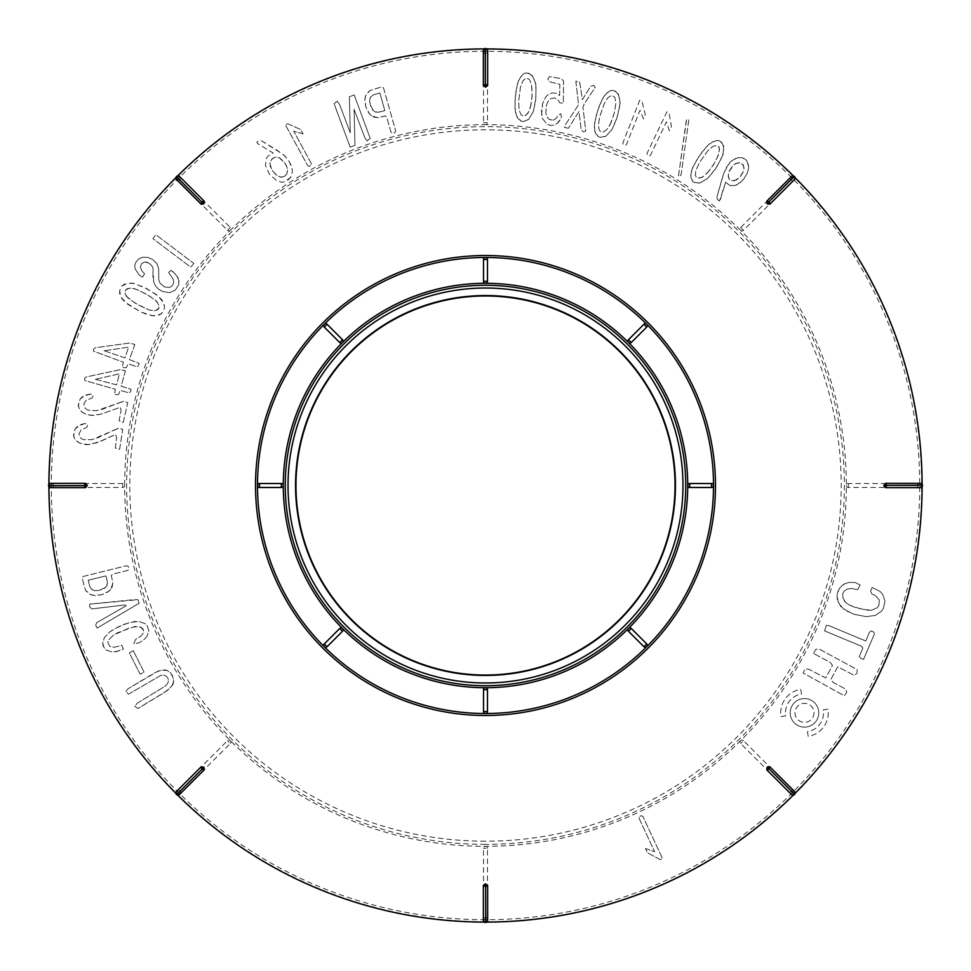 <?xml version="1.0" encoding="UTF-8"?>
<svg xmlns="http://www.w3.org/2000/svg" width="971" height="971" viewBox="0 0 971 971"><rect width="100%" height="100%" fill="white"/><g stroke="black" fill="none" stroke-linecap="round" stroke-linejoin="round"><path stroke-width="0.73" stroke-dasharray="4.86 3.64" d="M485.5 255.507A229.993 229.993 0 0 0 255.507 485.5A229.993 229.993 0 0 0 485.5 715.493A229.993 229.993 0 0 0 715.493 485.5A229.993 229.993 0 0 0 485.5 255.507M483.352 50.541L485.5 48.902A436.598 436.598 0 0 0 484.213 48.902M177.705 175.86A436.598 436.598 0 0 0 177.013 176.552L179.453 176.406M176.419 179.465L176.783 176.783A436.598 436.598 0 0 0 175.872 177.693M48.902 484.189A436.598 436.598 0 0 0 48.902 485.184L50.528 483.352M50.541 487.648L48.902 485.5A436.598 436.598 0 0 0 48.902 486.787M175.86 793.295A436.598 436.598 0 0 0 176.552 793.987L176.406 791.547M179.465 794.581L176.783 794.217A436.598 436.598 0 0 0 177.693 795.128M484.189 922.098A436.598 436.598 0 0 0 485.184 922.098L483.352 920.472M487.648 920.459L485.5 922.098A436.598 436.598 0 0 0 486.787 922.098M793.295 795.14A436.598 436.598 0 0 0 793.987 794.448L791.547 794.594M794.581 791.535L794.217 794.217A436.598 436.598 0 0 0 795.128 793.307M922.098 486.811A436.598 436.598 0 0 0 922.098 485.816L920.472 487.648M920.459 483.352L922.098 485.5A436.598 436.598 0 0 0 922.098 484.213M795.14 177.705A436.598 436.598 0 0 0 794.448 177.013L794.594 179.453M791.535 176.419L794.217 176.783A436.598 436.598 0 0 0 793.307 175.872M486.811 48.902A436.598 436.598 0 0 0 485.816 48.902L487.648 50.528M92.536 590.04L95.376 590.756L99.467 590.283L106.227 587.054L107.453 582.77L105.948 575.888L88.215 580.221L89.818 586.666L91.857 589.579L95.376 590.756L99.467 590.283L104.698 588.341L107.089 585.549L107.344 581.702L105.948 575.888L88.215 580.221L89.818 586.666L92.536 590.04M814.001 712.86A9.516 9.516 0 0 1 799.728 721.101A9.516 9.516 0 0 1 799.728 704.618A9.516 9.516 0 0 1 814.001 712.86A9.516 9.516 0 0 1 799.728 721.101A9.516 9.516 0 0 1 799.728 704.618A9.516 9.516 0 0 1 814.001 712.86M645.448 848.448L654.636 851.785L639.234 818.626L639.088 816.72L641.297 815.689L642.875 816.429L662.525 858.595L660.341 859.638L647.511 852.89L645.448 848.448L654.636 851.785L639.234 818.626L639.088 816.72L641.297 815.689L642.875 816.429L662.525 858.595L660.341 859.638L647.511 852.89L645.448 848.448M173.178 684.179L168.019 690.175L137.894 708.514L134.872 706.33L137.032 703.356L165.507 685.951L167.74 683.366L168.493 680.768L167.971 678.28L166.357 676.204L164.014 675.161L160.98 675.294L128.439 694.216L125.878 691.401L128.111 688.742L158.2 671.034L164.815 669.881L167.692 670.633L172.292 675.148L173.943 681.29L171.139 687.298L163.905 692.833L137.894 708.514L134.872 706.33L137.032 703.356L165.507 685.951L167.74 683.366L168.493 680.768L167.971 678.28L166.357 676.204L164.014 675.161L160.98 675.294L128.439 694.216L125.878 691.401L128.111 688.742L154.559 672.818L161.623 670.051L167.692 670.633L170.18 672.381L173.651 678.28L173.178 684.179M147.034 636.296L143.963 639.671L139.047 642.936L133.804 643.639L135.722 639.282L140.722 636.248L142.992 633.395L143.623 630.871L141.171 627.23L134.957 626.477L117.819 632.631L113.267 635.277L108.485 640.205L107.842 642.499L109.662 646.31L114.42 647.269L121.848 645.314L123.39 649.053L119.603 650.946L111.944 651.966L106.203 650.036L103.084 645.776L102.647 643.142L104.383 637.644L109.626 631.975L118.705 626.623L130.114 622.35L139.011 621.501L145.067 623.673L147.082 625.555L148.866 630.64L147.034 636.296L143.963 639.671L139.047 642.936L133.804 643.639L135.722 639.282L140.722 636.248L142.992 633.395L143.623 630.871L142.883 628.723L138.562 626.453L130.065 627.606L113.267 635.277L108.485 640.205L107.842 642.499L109.662 646.31L114.42 647.269L121.848 645.314L123.39 649.053L115.573 651.857L111.944 651.966L106.203 650.036L104.31 648.179L102.647 643.142L104.383 637.644L109.626 631.975L113.68 629.257L124.591 624.122L134.92 621.476L139.011 621.501L145.067 623.673L147.082 625.555L148.866 630.64L147.034 636.296M110.755 589.458L106.883 592.674L101.36 594.822L95.413 595.587L90.437 594.64L85.448 590.15L82.049 577.794L83.336 576.422L126.448 565.741L128.245 566.336L128.864 568.872L127.832 570.414L112.624 574.177L111.313 575.548L112.903 583.061L112.005 587.479L109.019 591.205L101.36 594.822L92.803 595.332L88.385 593.536L85.448 590.15L82.049 577.794L83.336 576.422L126.448 565.741L128.245 566.336L128.864 568.872L127.832 570.414L112.624 574.177L111.313 575.548L112.903 583.061L110.755 589.458M139.132 603.258L97.1 628.103L95.668 625.215L96.821 622.545L126.194 605.807L125.405 604.921L91.844 608.89L89.648 606.911L89.708 604.144L137.955 599.69L139.132 603.258L97.1 628.103L95.668 625.215L96.821 622.545L126.194 605.807L125.405 604.921L91.844 608.89L89.648 606.911L89.708 604.144L134.544 599.58L137.955 599.69L139.132 603.258M133.258 650.691L144.06 672.102L140.14 674.214L129.337 652.803L133.258 650.691L144.06 672.102L143.198 672.672L140.14 674.214L129.337 652.803L133.258 650.691M844.867 583.644L849.479 582.357L855.317 582.551L860.16 585.015L857.733 589.615L851.179 588.45L846.809 589.227L844.09 591.205L842.646 593.864L842.403 596.777L845.401 602.336L849.091 604.884L861.18 609.193L871.424 610.249L877.335 607.688L878.961 605.334L879.289 599.908L875.405 595.636L871.861 593.961L870.538 591.084L872.116 587.455L880.09 591.436L882.675 594.325L884.982 601.098L883.452 608.247L881.486 611.232L875.357 615.396L866.363 616.658L854.601 614.412L844.03 609.521L838.459 602.894L837.002 595.636L837.706 591.922L841.675 585.768L844.867 583.644L849.479 582.357L855.317 582.551L860.16 585.015L857.733 589.615L851.179 588.45L846.809 589.227L844.09 591.205L842.646 593.864L843.313 599.605L845.401 602.336L849.091 604.884L854.529 607.227L866.897 610.225L871.424 610.249L877.335 607.688L878.961 605.334L879.289 599.908L875.405 595.636L871.861 593.961L870.538 591.084L872.116 587.455L880.09 591.436L882.675 594.325L884.982 601.098L883.452 608.247L881.486 611.232L875.357 615.396L866.363 616.658L854.601 614.412L848.69 612.191L840.631 606.402L837.257 599.289L837.002 595.636L839.284 588.535L844.867 583.644M813.613 653.471L815.871 649.283L819.354 649.162L857.065 669.529L857.126 673.024L854.346 675.464L837.706 666.822L830.921 679.384L832.984 682.285L845.559 689.07L846.761 692.226L844.309 695.794L803.078 672.964L805.347 668.776L809.037 669.347L825.666 677.989L832.463 665.414L830.375 662.525L813.613 653.471L815.871 649.283L819.354 649.162L857.065 669.529L857.126 673.024L854.346 675.464L837.706 666.822L830.921 679.384L832.984 682.285L845.559 689.07L846.761 692.226L844.309 695.794L803.078 672.964L805.347 668.776L809.037 669.347L825.666 677.989L832.463 665.414L830.375 662.525L813.613 653.471M818.759 712.86A14.274 14.274 0 0 1 797.349 725.216A14.274 14.274 0 0 1 797.349 700.492A14.274 14.274 0 0 1 818.759 712.86A14.274 14.274 0 0 1 797.349 725.216A14.274 14.274 0 0 1 797.349 700.492A14.274 14.274 0 0 1 818.759 712.86M785.685 715.833L780.987 716.574A23.79 23.79 0 0 1 800.759 689.349L801.512 694.059A19.032 19.032 0 0 0 785.685 715.833L780.987 716.574A23.79 23.79 0 0 1 800.759 689.349L801.512 694.059A19.032 19.032 0 0 0 785.685 715.833M807.459 731.661L808.212 736.358A23.79 23.79 0 0 0 827.984 709.133L823.287 709.874A19.032 19.032 0 0 1 807.459 731.661L808.212 736.358A23.79 23.79 0 0 0 827.984 709.133L823.287 709.874A19.032 19.032 0 0 1 807.459 731.661M865.78 640.994L869.324 632.485L871.023 630.907L873.851 632.085L874.313 634.245L863.547 659.394L860.707 658.204L859.359 656.42L862.891 647.912L861.35 646.201L824.5 630.859L826.467 625.348L828.943 625.64L865.78 640.994L869.324 632.485L871.023 630.907L873.851 632.085L874.313 634.245L863.547 659.394L860.707 658.204L859.359 656.42L862.891 647.912L861.35 646.201L824.5 630.859L826.467 625.348L828.943 625.64L865.78 640.994M487.478 848.326A1.978 1.978 0 0 0 485.5 846.336A1.978 1.978 0 0 0 483.522 848.326L483.522 917.741A1.978 1.978 0 0 0 485.5 919.719A1.978 1.978 0 0 0 487.478 917.741L487.478 848.326L483.522 848.326M230.345 743.458A1.978 1.978 0 0 0 230.345 740.655A1.978 1.978 0 0 0 227.542 740.655L178.458 789.739A1.978 1.978 0 0 0 178.458 792.542A1.978 1.978 0 0 0 181.261 792.542L230.345 743.458L227.542 740.655M743.458 740.655A1.978 1.978 0 0 0 740.655 740.655A1.978 1.978 0 0 0 740.655 743.458L789.739 792.542A1.978 1.978 0 0 0 792.542 792.542A1.978 1.978 0 0 0 792.542 789.739L743.458 740.655L740.655 743.458M485.5 841.202A355.702 355.702 0 0 1 177.45 307.649A355.702 355.702 0 0 1 793.55 307.649A355.702 355.702 0 0 1 485.5 841.202M485.5 675.44A189.94 189.94 0 0 1 321 390.524A189.94 189.94 0 0 1 650 390.524A189.94 189.94 0 0 1 485.5 675.44M846.336 485.5A1.978 1.978 0 0 0 848.326 487.478L917.741 487.478A1.978 1.978 0 0 0 919.719 485.5A1.978 1.978 0 0 0 917.741 483.522L848.326 483.522A1.978 1.978 0 0 0 846.336 485.5A360.836 360.836 0 0 0 740.655 230.345A1.978 1.978 0 0 0 743.458 230.345L792.542 181.261A1.978 1.978 0 0 0 792.542 178.458A1.978 1.978 0 0 0 789.739 178.458L740.655 227.542A1.978 1.978 0 0 0 740.655 230.345L740.655 230.345A360.836 360.836 0 0 0 485.5 124.664A1.978 1.978 0 0 0 487.478 122.674L487.478 53.259A1.978 1.978 0 0 0 485.5 51.281A1.978 1.978 0 0 0 483.522 53.259L483.522 122.674A1.978 1.978 0 0 0 485.5 124.664L485.5 124.664A360.836 360.836 0 0 0 230.345 230.345A1.978 1.978 0 0 0 230.345 227.542L181.261 178.458A1.978 1.978 0 0 0 178.458 178.458A1.978 1.978 0 0 0 178.458 181.261L227.542 230.345A1.978 1.978 0 0 0 230.345 230.345L230.345 230.345A360.836 360.836 0 0 0 124.664 485.5A1.978 1.978 0 0 0 122.674 483.522L53.259 483.522A1.978 1.978 0 0 0 51.281 485.5A1.978 1.978 0 0 0 53.259 487.478L122.674 487.478A1.978 1.978 0 0 0 124.664 485.5A360.836 360.836 0 0 0 230.345 740.655L230.345 740.655A360.836 360.836 0 0 0 485.5 846.336L485.5 846.336A360.836 360.836 0 0 0 740.655 740.655L740.655 740.655A360.836 360.836 0 0 0 846.336 485.5M723.031 154.875L716.246 167.849L707.616 178.397L699.957 182.997L695.612 183.167L692.42 181.237L690.697 175.326L692.687 167.461L700.455 153.988L708.903 144.303L715.773 140.686L718.067 140.528L721.756 142.324L724.014 147.932L722.4 156.683L714.802 169.986L707.616 178.397L699.957 182.997L693.828 182.487L690.842 177.511L691.631 170.301L697.615 158.273L707.471 145.553L713.297 141.535L718.067 140.528L720.069 141.098L723.723 145.796L723.031 154.875M669.347 130.842L666.434 121.897L650.752 154.705L649.453 156.185L647.269 155.142L647.026 153.406L666.895 111.859L668.91 112.43L671.434 126.473L669.347 130.842L666.434 121.897L650.752 154.705L649.453 156.185L647.269 155.142L647.026 153.406L666.895 111.859L668.91 112.43L671.434 126.473L669.347 130.842M620.214 102.817L617.277 117.151L611.9 129.677L605.819 136.219L601.692 137.591L598.087 136.608L594.798 131.413L594.531 123.305L598.27 108.206L603.707 96.566L609.315 91.177L611.475 90.4L615.505 91.104L619.231 95.874L620.093 104.722L616.476 119.615L611.9 129.677L605.819 136.219L599.787 137.421L595.539 133.476L594.301 126.327L596.728 113.109L602.675 98.156L607.166 92.682L611.475 90.4L613.563 90.4L618.357 93.896L620.214 102.817M553.118 120.161L555.703 118.863L558.034 115.379L560.777 113.692L561.505 117.127L559.587 120.841L557.366 123.305L553.713 125.235L550.12 125.368L547.074 124.252L542.51 118.596L541.636 114.784L542.631 103.581L545.799 96.821L548.579 94.26L552.232 92.973L555.958 93.204L559.697 95.51L559.818 84.295L549.076 81.685L547.814 79.221L549.331 76.648L560.753 78.554L563.556 80.836L563.314 103.254L559.769 102.792L557.694 99.515L554.247 97.925L550.788 98.605L548.069 101.397L546.552 104.844L545.799 112.952L546.879 116.69L549.246 119.445L553.118 120.161L555.703 118.863L558.034 115.379L560.777 113.692L561.505 117.127L557.366 123.305L553.713 125.235L550.12 125.368L547.074 124.252L542.51 118.596L541.49 110.791L542.631 103.581L545.799 96.821L548.579 94.26L552.232 92.973L555.958 93.204L559.697 95.51L559.818 84.295L549.076 81.685L547.814 79.221L549.331 76.648L560.753 78.554L563.556 80.836L563.314 103.254L559.769 102.792L557.694 99.515L554.247 97.925L550.788 98.605L548.069 101.397L546.552 104.844L545.799 112.952L546.879 116.69L549.246 119.445L553.118 120.161M535.798 83.627L535.919 98.265L533.273 111.641L528.697 119.299L524.935 121.509L521.221 121.302L516.912 116.908L514.958 109.019L515.467 93.483L518.356 80.969L522.714 74.524L524.668 73.311L528.758 73.165L533.395 77.037L536.089 85.521L535.652 100.838L533.273 111.641L528.697 119.299L523.041 121.739L518.077 118.765L515.37 112.029L514.982 98.593L517.677 82.729L520.929 76.442L524.668 73.311L526.707 72.874L532.132 75.289L535.798 83.627M568.351 128.281L564.503 127.359L565.547 124.519L578.57 104.747L575.852 81.176L579.663 82.062L582.369 99.649L590.708 86.201L593.864 85.472L595.162 87.402L584.214 103.873L582.964 107.38L585.744 130.951L583.595 131.947L581.192 129.774L578.959 111.592L568.351 128.281L564.503 127.359L565.547 124.519L578.57 104.747L575.852 81.176L579.663 82.062L582.369 99.649L590.708 86.201L593.864 85.472L595.162 87.402L584.214 103.873L582.964 107.38L585.744 130.951L583.595 131.947L581.192 129.774L578.959 111.592L568.351 128.281M643.53 118.972L639.998 110.257L626.647 144.084L625.458 145.65L623.2 144.752L622.836 143.053L639.743 100.207L641.807 100.632L645.302 114.469L643.53 118.972L639.998 110.257L626.647 144.084L625.458 145.65L623.2 144.752L622.836 143.053L639.743 100.207L641.807 100.632L645.302 114.469L643.53 118.972M678.511 175.86L686.06 121.97L686.57 119.797L688.888 119.36L681.351 173.251L680.841 175.423L678.511 175.86L686.57 119.797L688.888 119.36L681.351 173.251L680.841 175.423L678.511 175.86M725.64 182.257L719.462 201.033L717.435 199.468L716.962 196.797L723.953 172.68L729.609 162.776L733.311 159.511L737.899 157.703L742.317 157.715L745.607 159.378L748.034 162.885L748.762 167.51L747.318 173.141L743.555 179.307L738.834 183.822L734.379 185.655L729.682 185.315L725.64 182.257L720.458 199.164L719.462 201.033L717.435 199.468L716.962 196.797L722.861 175.933L726.138 167.643L731.733 160.664L737.899 157.703L742.317 157.715L746.905 160.883L748.762 167.51L747.318 173.141L743.555 179.307L736.661 184.976L731.988 185.813L729.682 185.315L725.64 182.257M354.985 145.359L350.143 147.131L334.121 103.727L337.277 101.166L339.656 104.698L350.288 132.821L349.366 96.748L354.197 94.976L370.23 138.38L367.074 140.941L364.695 137.421L354.063 109.286L354.985 145.359L350.143 147.131L334.121 103.727L337.277 101.166L339.656 104.698L350.288 132.821L349.366 96.748L354.197 94.976L370.23 138.38L367.074 140.941L364.695 137.421L354.063 109.286L354.985 145.359M283.35 154.559L288.071 159.681L290.802 164.536L292.417 170.059L291.822 175.193L288.933 179.356L284.139 181.941L281.651 182.232L276.881 180.849L269.501 174.331L265.471 165.64L266.406 158.309L268.02 156.028L273.215 153.054L257.594 143.574L256.866 142.203L259.063 140.783L261.272 140.674L276.917 150.117L284.916 155.943L289.552 161.999L292.417 170.059L291.822 175.193L290.657 177.438L284.139 181.941L281.651 182.232L276.881 180.849L269.501 174.331L265.471 165.64L266.406 158.309L268.02 156.028L273.215 153.054L257.594 143.574L256.866 142.203L259.063 140.783L261.272 140.674L283.35 154.559M303.086 133.889L293.691 131.158L311.193 163.262L311.473 165.143L309.324 166.32L307.71 165.677L285.389 124.871L287.501 123.693L300.731 129.592L303.086 133.889L293.691 131.158L311.193 163.262L311.473 165.143L309.324 166.32L307.71 165.677L285.389 124.871L287.501 123.693L300.731 129.592L303.086 133.889M371.42 115.828L368.07 112.066L365.739 106.616L364.768 100.705L365.557 95.704L369.878 90.558L382.113 86.759L383.533 87.997L395.634 130.721L395.1 132.542L392.587 133.258L391.01 132.274L386.749 117.188L385.329 115.925L377.877 117.77L373.422 117.018L369.611 114.153L365.739 106.616L364.938 98.095L366.601 93.604L369.878 90.558L382.113 86.759L383.533 87.997L395.634 130.721L395.1 132.542L392.587 133.258L391.01 132.274L386.749 117.188L385.329 115.925L377.877 117.77L371.42 115.828M169.646 292.696L162.363 291.385L158.528 289.14L155.506 285.959L153.673 281.918L152.945 277.16L152.92 267.45L149.643 263.335L144.922 261.939L141.73 263.493L140.273 267.061L141.924 270.897L144.57 273.81L142.47 277.063L139.496 275.303L135.151 269.028L134.763 265.496L136.049 261.879L138.841 258.796L142.895 257.23L147.762 257.4L152.726 259.548L156.78 263.372L158.649 268.627L158.783 279.697L159.924 283.144L164.827 287.149L170.301 287.258L172.474 285.438L173.712 282.488L173.044 278.968L168.602 272.475L171.054 270.339L176.649 275.206L179.101 281.274L178.834 284.382L175.35 290.111L169.646 292.696L162.363 291.385L158.528 289.14L155.506 285.959L153.673 281.918L152.92 267.45L151.707 265.144L147.216 262.194L144.922 261.939L141.73 263.493L140.273 267.061L141.924 270.897L144.57 273.81L142.47 277.063L139.496 275.303L135.151 269.028L134.763 265.496L136.049 261.879L138.841 258.796L142.895 257.23L147.762 257.4L152.726 259.548L156.78 263.372L158.649 268.627L158.783 279.697L159.924 283.144L164.827 287.149L170.301 287.258L172.474 285.438L173.712 282.488L173.044 278.968L168.602 272.475L171.054 270.339L174.222 272.608L178.312 278.143L178.834 284.382L175.35 290.111L169.646 292.696M134.848 344.547L129.398 359.61L139.12 363.409L138.392 365.824L136.777 366.82L129.24 364.101L127.504 364.841L126.594 367.354L124.749 367.863L122.237 366.953L123.426 362.219L93.568 351.174L93.544 349.099L95.389 347.739L129.798 343.018L132.335 343.637L134.848 344.547L129.398 359.61L139.12 363.409L138.392 365.824L136.777 366.82L129.24 364.101L127.504 364.841L126.594 367.354L124.749 367.863L122.237 366.953L123.426 362.219L93.568 351.174L93.544 349.099L95.389 347.739L129.798 343.018L134.848 344.547M118.948 402.819L123.924 401.302L127.771 402.686L123.196 422.434L119.045 420.759L121.096 410.527L120.283 407.274L101.142 414.156L90.861 415.37L85.424 414.071L81.552 411.692L79.306 408.888L78.25 405.138L80.12 399.02L82.426 396.726L90.509 394.032L93.24 395.525L92.099 397.989L86.261 400.234L83.749 404.082L85.23 408.305L87.876 410.126L96.311 410.709L123.924 401.302L127.771 402.686L123.196 422.434L119.045 420.759L121.096 410.527L120.283 407.274L101.142 414.156L93.07 415.442L87.062 414.641L82.656 412.554L79.865 409.859L78.335 406.181L80.12 399.02L85.8 395.039L90.509 394.032L93.24 395.525L92.099 397.989L86.261 400.234L83.749 404.082L85.23 408.305L87.876 410.126L96.311 410.709L103.436 408.912L118.948 402.819M113.935 430.092L118.765 428.199L122.722 429.303L119.627 449.33L115.367 447.971L116.641 437.618L115.598 434.438L97.015 442.727L86.856 444.706L81.333 443.82L77.292 441.732L74.84 439.11L73.517 435.445L74.925 429.206L77.049 426.742L84.914 423.453L87.754 424.74L86.795 427.289L81.139 429.959L78.918 433.988L80.714 438.091L83.482 439.693L91.942 439.657L118.765 428.199L122.722 429.303L119.627 449.33L115.367 447.971L116.641 437.618L115.598 434.438L100.401 441.429L89.065 444.621L79.816 443.225L75.483 440.033L73.687 436.489L74.925 429.206L80.29 424.813L84.914 423.453L87.754 424.74L86.795 427.289L81.139 429.959L78.918 433.988L80.714 438.091L83.482 439.693L91.942 439.657L98.921 437.326L113.935 430.092M125.429 370.788L121.108 386.227L131.097 389.274L130.551 391.75L129.009 392.867L121.29 390.706L119.615 391.58L118.899 394.141L117.09 394.796L114.517 394.08L115.355 389.274L84.756 380.486L84.574 378.423L86.31 376.93L120.27 369.648L125.429 370.788L121.108 386.227L131.097 389.274L130.551 391.75L129.009 392.867L121.29 390.706L119.615 391.58L118.899 394.141L117.09 394.796L114.517 394.08L115.355 389.274L84.756 380.486L84.574 378.423L86.31 376.93L120.27 369.648L125.429 370.788M154.34 315.927L146.961 314.47L140.746 311.897L125.465 302.491L122.043 298.934L119.664 293.885L119.627 290.669L121.8 286.178L127.626 283.107L134.156 283.459L146.475 288.448L158.382 296.179L163.868 303.328L164.56 306.69L163.99 309.919L162.242 312.844L159.681 314.835L152.131 315.757L140.746 311.897L127.808 304.336L120.938 297.223L119.627 290.669L121.8 286.178L124.324 284.163L131.728 283.034L143.004 286.712L156.015 294.298L161.89 299.833L164.56 306.69L163.99 309.919L161.065 313.961L154.34 315.927M193.775 263.396L191.251 266.734L189.709 266.406L152.884 238.587L155.409 235.237L156.95 235.565L193.775 263.396L191.251 266.734L189.709 266.406L152.884 238.587L155.409 235.237L156.95 235.565L193.775 263.396M95.316 379.273L116.593 384.856L119.409 373.847L95.316 379.273L116.593 384.856L119.409 373.847L95.316 379.273M104.2 350.749L124.992 357.911L128.621 347.145L104.2 350.749L124.992 357.911L128.621 347.145L104.2 350.749M126.242 296.228L134.993 303.061L148.927 309.931L155.117 310.805L158.892 308.414L158.88 304.797L155.445 300.148L145.953 293.934L135.018 288.824L130.09 287.974L125.623 289.868L125.15 294.152L128.512 298.619L137.979 304.76L148.927 309.931L153.928 310.902L157.824 309.761L159.159 305.78L156.804 301.447L148.927 295.645L137.287 289.674L131.425 287.986L126.97 288.739L124.798 292.271L126.242 296.228M284.867 176.127L286.748 173.93L287.525 171.151L287.246 167.959L285.316 163.541L279.102 157.642L276.092 157.035L273.215 158.018L270.593 160.919L269.902 164.135L272.827 171.127L275.958 174.744L280.255 177.098L284.042 176.661L286.748 173.93L287.537 170.095L286.494 165.774L282.986 160.579L279.102 157.642L275.096 157.205L271.698 159.268L269.95 162.982L270.436 166.696L272.827 171.127L277.026 175.593L281.274 177.256L284.867 176.127M370.218 97.646L369.599 100.511L370.218 104.577L373.665 111.228L377.986 112.308L384.819 110.585L379.892 92.998L373.507 94.818L370.667 96.954L369.599 100.511L370.218 104.577L372.33 109.747L375.194 112.041L379.054 112.163L384.819 110.585L379.892 92.998L373.507 94.818L370.218 97.646M530.506 106.883L532.047 97.064L531.61 84.623L529.329 79.282L525.954 78.105L522.811 80.981L520.456 87.256L518.66 101.251L519.109 110.124L521.099 114.894L523.757 116.326L525.335 115.877L528.455 112.381L531.04 104.625L532.181 94.296L531.61 84.623L529.329 79.282L525.954 78.105L522.811 80.981L520.456 87.256L518.66 101.251L519.109 110.124L521.099 114.894L523.757 116.326L527.629 113.704L530.506 106.883M610.176 124.458L614.449 112.49L615.905 102.914L614.789 97.209L611.73 95.364L608.064 97.513L604.448 103.169L599.775 116.484L598.354 125.247L599.301 130.32L601.607 132.274L603.246 132.165L607.021 129.398L611.172 122.346L614.449 112.49L615.905 102.914L614.789 97.209L611.73 95.364L608.064 97.513L604.448 103.169L599.775 116.484L598.354 125.247L599.301 130.32L601.607 132.274L603.246 132.165L607.021 129.398L610.176 124.458M707.41 172.899L713.394 164.961L718.2 155.712L719.535 149.146L719.026 147.034L716.95 145.371L712.823 146.427L707.786 150.857L699.606 162.351L695.831 170.386L695.333 175.533L697.008 178.045L698.61 178.385L703.004 176.771L708.939 171.151L714.814 162.582L718.868 153.782L719.365 147.993L716.95 145.371L712.823 146.427L707.786 150.857L699.606 162.351L695.831 170.386L695.333 175.533L697.008 178.045L701.669 177.559L707.41 172.899M734.379 180.74L739.271 177.814L743.131 171.952L743.835 166.223L740.97 162.958L737.754 162.812L734.052 164.621L729.063 171.576L728.226 176.686L729.512 179.501L732.049 180.946L736.431 179.951L740.12 176.904L742.669 173.008L744.065 168.25L743.118 164.706L740.011 162.703L735.836 163.48L732.583 166.041L729.597 170.435L728.262 174.962L728.881 178.615L731.09 180.703L734.379 180.74M485.5 919.719L485.5 919.719A434.219 434.219 0 0 1 178.458 792.542L178.458 792.542A434.219 434.219 0 0 1 178.458 178.458L178.458 178.458A434.219 434.219 0 0 1 485.5 51.281L485.5 51.281A434.219 434.219 0 0 1 792.542 178.458L792.542 178.458A434.219 434.219 0 0 1 485.5 919.719M487.478 917.741L483.522 917.741M181.261 792.542L178.458 789.739M792.542 789.739L789.739 792.542M485.5 844.357A358.857 358.857 0 0 1 174.719 306.071A358.857 358.857 0 0 1 796.281 306.071A358.857 358.857 0 0 1 485.5 844.357M485.5 921.697A436.197 436.197 0 0 0 863.255 267.401A436.197 436.197 0 0 0 107.745 267.401A436.197 436.197 0 0 0 485.5 921.697M848.326 487.478L848.326 483.522M917.741 483.522L917.741 487.478M53.259 487.478L53.259 483.522M122.674 483.522L122.674 487.478M178.458 181.261L181.261 178.458M230.345 227.542L227.542 230.345M483.522 53.259L487.478 53.259M487.478 122.674L483.522 122.674M789.739 178.458L792.542 181.261M743.458 230.345L740.655 227.542"/><path stroke-width="1.46" d="M485.67 87.159L483.352 85.533L483.352 50.541A1.978 1.129 180 0 1 485.33 49.412L485.33 84.404L485.257 48.562A1.978 1.978 0 0 0 483.352 50.541L483.352 85.521L485.33 84.404L485.67 87.159L487.648 85.533L487.648 50.528L487.648 85.533A1.978 1.978 0 0 0 487.648 85.521L485.67 84.404L485.67 87.159M484.213 48.902A436.598 436.598 0 0 0 177.705 175.86M203.946 203.704L201.992 201.762L204.201 201.155L179.453 176.406L204.201 201.155L203.716 203.946L201.155 204.201L176.419 179.465A1.978 1.129 135 0 1 177.025 177.256L201.762 201.992L176.37 176.71A1.978 1.978 0 0 0 176.419 179.465L201.155 204.189L201.762 201.992L203.716 203.946M175.872 177.693A436.598 436.598 0 0 0 48.902 484.189M87.159 485.33L84.392 485.33L85.533 483.352L50.528 483.352L85.533 483.352L87.159 485.33L85.533 487.648L50.541 487.648A1.978 1.129 90 0 1 49.412 485.67L84.404 485.67L48.562 485.743A1.978 1.978 0 0 0 50.541 487.648L85.521 487.648L84.404 485.67L87.159 485.67M48.902 486.787A436.598 436.598 0 0 0 175.86 793.295M203.704 767.054L201.762 769.008L201.155 766.799L176.406 791.547L201.155 766.799L203.946 767.284L204.201 769.845L179.465 794.581A1.978 1.129 45 0 1 177.256 793.975L201.992 769.238L176.71 794.63A1.978 1.978 0 0 0 179.465 794.581L204.189 769.845L201.992 769.238L203.946 767.284M177.693 795.128A436.598 436.598 0 0 0 484.189 922.098M485.33 883.841L485.33 886.608L483.352 885.467L483.352 920.472L483.352 885.467L485.33 883.841L487.648 885.467L487.648 920.459A1.978 1.129 -0 0 1 485.67 921.588L485.67 886.596L485.743 922.438A1.978 1.978 0 0 0 487.648 920.459L487.648 885.479L485.67 886.596L485.67 883.841M486.787 922.098A436.598 436.598 0 0 0 793.295 795.14M767.054 767.296L769.008 769.238L766.799 769.845L791.547 794.594L766.799 769.845L767.284 767.054L769.845 766.799L794.581 791.535A1.978 1.129 -45 0 1 793.975 793.744L769.238 769.008L794.63 794.29A1.978 1.978 0 0 0 794.581 791.535L769.845 766.811L769.238 769.008L767.284 767.054M795.128 793.307A436.598 436.598 0 0 0 922.098 486.811M883.841 485.67L886.608 485.67L885.467 487.648L920.472 487.648L885.467 487.648L883.841 485.67L885.467 483.352L920.459 483.352A1.978 1.129 -90 0 1 921.588 485.33L886.596 485.33L922.438 485.257A1.978 1.978 0 0 0 920.459 483.352L885.479 483.352L886.596 485.33L883.841 485.33M922.098 484.213A436.598 436.598 0 0 0 795.14 177.705M767.296 203.946L769.238 201.992L769.845 204.201L794.594 179.453L769.845 204.201L767.054 203.716L766.799 201.155L791.535 176.419A1.978 1.129 -135 0 1 793.744 177.025L769.008 201.762L794.29 176.37A1.978 1.978 0 0 0 791.535 176.419L766.811 201.155L769.008 201.762L767.054 203.716M793.307 175.872A436.598 436.598 0 0 0 486.811 48.902M487.478 711.525A1.978 1.978 0 0 1 485.5 713.515A1.978 1.978 0 0 1 483.522 711.525L483.522 689.701A1.978 1.978 0 0 1 485.5 687.711A1.978 1.978 0 0 1 487.478 689.701L487.478 711.525L483.522 711.525M327.069 646.735A1.978 1.978 0 0 1 324.265 646.735A1.978 1.978 0 0 1 324.265 643.931L339.704 628.492A1.978 1.978 0 0 1 342.508 628.492A1.978 1.978 0 0 1 342.508 631.296L327.069 646.735L324.265 643.931M646.735 643.931A1.978 1.978 0 0 1 646.735 646.735A1.978 1.978 0 0 1 643.931 646.735L628.492 631.296A1.978 1.978 0 0 1 628.492 628.492A1.978 1.978 0 0 1 631.296 628.492L646.735 643.931L643.931 646.735M485.5 675.051A189.551 189.551 0 0 0 649.648 390.73A189.551 189.551 0 0 0 321.352 390.73A189.551 189.551 0 0 0 485.5 675.051M485.5 675.44A189.94 189.94 0 0 1 321 390.524A189.94 189.94 0 0 1 650 390.524A189.94 189.94 0 0 1 485.5 675.44M485.5 682.977A197.477 197.477 0 0 1 314.483 386.761A197.477 197.477 0 0 1 656.517 386.761A197.477 197.477 0 0 1 485.5 682.977M485.5 715.493A229.993 229.993 0 0 1 286.324 370.497A229.993 229.993 0 0 1 684.676 370.497A229.993 229.993 0 0 1 485.5 715.493M711.525 487.478L689.701 487.478A1.978 1.978 0 0 1 687.711 485.5A1.978 1.978 0 0 1 689.701 483.522L711.525 483.522A1.978 1.978 0 0 1 713.515 485.5A1.978 1.978 0 0 1 711.525 487.478L711.525 483.522M283.289 485.5A1.978 1.978 0 0 1 281.299 487.478L259.475 487.478A1.978 1.978 0 0 1 257.485 485.5A1.978 1.978 0 0 1 259.475 483.522L281.299 483.522A1.978 1.978 0 0 1 283.289 485.5A202.211 202.211 0 0 1 342.508 342.508A1.978 1.978 0 0 1 339.704 342.508L324.265 327.069A1.978 1.978 0 0 1 324.265 324.265A1.978 1.978 0 0 1 327.069 324.265L342.508 339.704A1.978 1.978 0 0 1 342.508 342.508L342.508 342.508A202.211 202.211 0 0 1 485.5 283.289A1.978 1.978 0 0 1 483.522 281.299L483.522 259.475A1.978 1.978 0 0 1 485.5 257.485A1.978 1.978 0 0 1 487.478 259.475L487.478 281.299A1.978 1.978 0 0 1 485.5 283.289L485.5 283.289A202.211 202.211 0 0 1 628.492 342.508A1.978 1.978 0 0 1 628.492 339.704L643.931 324.265A1.978 1.978 0 0 1 646.735 324.265A1.978 1.978 0 0 1 646.735 327.069L631.296 342.508A1.978 1.978 0 0 1 628.492 342.508L628.492 342.508A202.211 202.211 0 0 1 628.492 628.492L628.492 628.492A202.211 202.211 0 0 1 485.5 687.711L485.5 687.711A202.211 202.211 0 0 1 342.508 628.492L342.508 628.492A202.211 202.211 0 0 1 283.289 485.5M48.562 485.743L48.55 485.415A1.978 1.978 0 0 1 50.528 483.352A1.978 1.129 90 0 0 49.4 485.33L48.55 485.403M176.467 794.412A1.978 1.978 0 0 1 176.406 791.547A1.978 1.129 45 0 0 177.013 793.744L176.71 794.63M485.743 922.438L485.415 922.45A1.978 1.978 0 0 1 483.352 920.472A1.978 1.129 -0 0 0 485.33 921.6L485.403 922.45M794.412 794.533A1.978 1.978 0 0 1 791.547 794.594A1.978 1.129 -45 0 0 793.744 793.987L794.63 794.29M922.438 485.257L922.45 485.585A1.978 1.978 0 0 1 920.472 487.648A1.978 1.129 -90 0 0 921.6 485.67L922.45 485.597M794.533 176.588A1.978 1.978 0 0 1 794.594 179.453A1.978 1.129 -135 0 0 793.987 177.256L794.29 176.37M485.257 48.562L485.585 48.55A1.978 1.978 0 0 1 487.648 50.528A1.978 1.129 180 0 0 485.67 49.4L485.597 48.55M176.588 176.467A1.978 1.978 0 0 1 179.453 176.406A1.978 1.129 135 0 0 177.256 177.013L176.37 176.71M485.5 713.515L485.5 713.515A228.015 228.015 0 0 0 646.735 324.265L646.735 324.265A228.015 228.015 0 0 0 485.5 257.485L485.5 257.485A228.015 228.015 0 0 0 324.265 324.265L324.265 324.265A228.015 228.015 0 0 0 324.265 646.735L324.265 646.735A228.015 228.015 0 0 0 485.5 713.515M487.478 689.701L483.522 689.701M342.508 631.296L339.704 628.492M631.296 628.492L628.492 631.296M485.5 685.732A200.232 200.232 0 0 0 685.732 485.5A200.232 200.232 0 0 0 485.5 285.268A200.232 200.232 0 0 0 285.268 485.5A200.232 200.232 0 0 0 485.5 685.732M689.701 483.522L689.701 487.478M281.299 487.478L281.299 483.522M259.475 483.522L259.475 487.478M628.492 339.704L631.296 342.508M646.735 327.069L643.931 324.265M483.522 281.299L487.478 281.299M487.478 259.475L483.522 259.475M339.704 342.508L342.508 339.704M327.069 324.265L324.265 327.069"/></g></svg>
